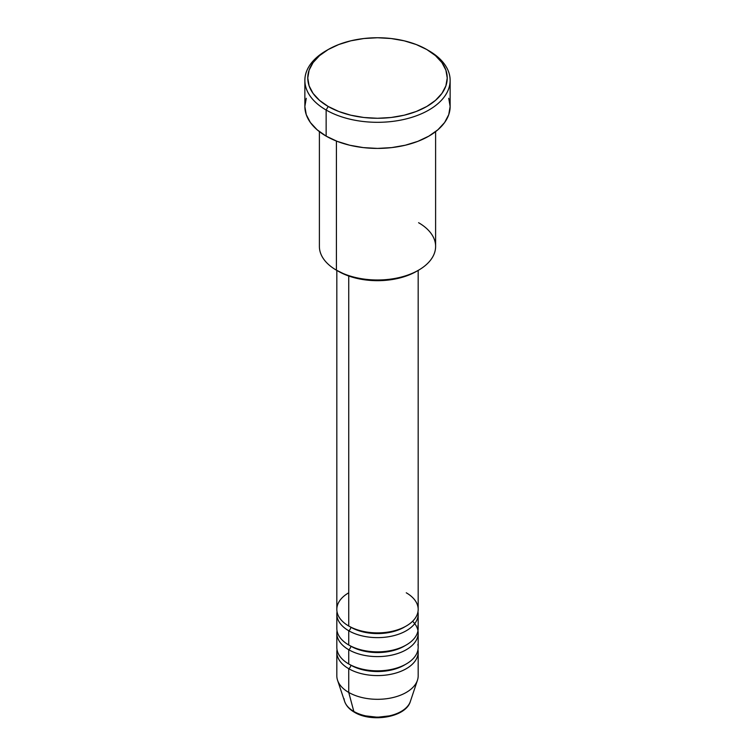 <?xml version="1.0" encoding="UTF-8"?>
<svg xmlns="http://www.w3.org/2000/svg" width="755" height="755" viewBox="0 0 755 755"><rect width="100%" height="100%" fill="white"/><g stroke="black" fill="none" stroke-linecap="round" stroke-linejoin="round"><path stroke-width="1.13" d="M409.436 703.575A33.465 19.319 180 0 1 353.831 711.455A2.907 1.68 120 0 0 354.369 712.21A2.907 1.68 -60 0 1 353.831 711.455A33.465 19.319 0 0 0 387.306 716.269A33.465 19.319 0 0 0 410.361 701.452C405.897 717.335 371.715 722.95 354.369 712.21C349.433 709.37 346.186 705.783 344.639 701.452A33.465 19.319 0 0 0 353.831 711.455L348.734 692.429L353.831 711.455A33.465 19.319 180 0 1 344.072 698.724M348.734 592.798A40.676 23.48 0 0 0 348.734 626.008A40.676 23.48 0 0 0 393.062 631.095A40.676 23.48 0 0 0 418.176 609.398L418.176 270.403M336.824 614.145L336.824 628.377A40.676 23.48 0 0 0 348.734 644.987L348.734 630.755A2.907 1.68 120 0 0 350.792 627.197A2.907 1.68 -60 0 1 348.734 630.755L348.734 644.987A40.676 23.48 0 0 0 393.062 650.074A40.676 23.48 0 0 0 418.176 628.377L418.176 614.145A40.676 23.48 180 0 1 393.062 635.842A40.676 23.48 180 0 1 348.734 630.755A40.676 23.48 180 0 1 336.824 614.145A40.676 23.48 180 0 1 337.032 611.776M336.824 633.124L336.824 647.356A40.676 23.48 0 0 0 348.734 663.966L348.734 649.734A2.907 1.68 120 0 0 350.792 646.167A2.907 1.68 -60 0 1 348.734 649.734L348.734 663.966A40.676 23.48 0 0 0 393.062 669.053A40.676 23.48 0 0 0 418.176 647.356L418.176 633.124A40.676 23.48 180 0 1 393.062 654.821A40.676 23.48 180 0 1 348.734 649.734A40.676 23.48 180 0 1 336.824 633.124A40.676 23.48 180 0 1 337.032 630.755M410.361 701.452L417.44 680.274A40.676 23.48 180 0 1 389.42 698.281A40.676 23.48 180 0 1 348.734 692.429L348.734 668.703A2.907 1.68 120 0 0 350.792 665.146A2.907 1.68 -60 0 1 348.734 668.703L348.734 692.429A40.676 23.48 0 0 0 393.062 697.526A40.676 23.48 0 0 0 418.176 675.829L418.176 652.103A40.676 23.48 180 0 1 393.062 673.8A40.676 23.48 180 0 1 348.734 668.703A40.676 23.48 180 0 1 336.824 652.103A40.676 23.48 180 0 1 337.032 649.734M418.591 222.716A58.107 33.55 180 0 1 418.591 270.167A58.107 33.55 180 0 1 336.409 270.167L338.466 271.347A55.2 31.87 0 0 0 416.534 271.347L408.172 275.311L398.621 278.255L388.268 280.077L377.5 280.681L366.732 280.077L356.379 278.255L346.828 275.311L336.409 270.167A58.107 33.55 0 0 0 399.735 277.434A58.107 33.55 0 0 0 435.607 246.441L435.607 131.634M328.189 49.537L326.141 50.727A72.64 41.94 0 0 0 326.141 110.032L328.189 106.474A69.734 40.26 180 0 1 328.189 49.537A69.734 40.26 180 0 1 426.811 49.537L416.241 44.536L404.189 40.817L391.099 38.524L377.5 37.75L363.901 38.524L350.811 40.817L338.759 44.536L328.189 49.537L319.525 55.643L313.08 62.599L309.106 70.158L307.766 78.01L309.106 85.862L313.08 93.412L319.525 100.377L328.189 106.474L338.759 111.485L350.811 115.204L363.901 117.497L377.5 118.271L391.099 117.497L404.189 115.204L416.241 111.485L426.811 106.474L435.475 100.377L441.92 93.412L445.894 85.862L447.234 78.01L445.894 70.158L441.92 62.599L435.475 55.643L426.811 49.537A69.734 40.26 180 0 1 426.811 106.474A69.734 40.26 180 0 1 328.189 106.474L326.141 110.032A72.64 41.94 0 0 0 428.859 110.032A72.64 41.94 0 0 0 428.859 50.727L428.859 50.727A72.64 41.94 180 0 1 450.14 80.379A72.64 41.94 180 0 1 405.293 119.12A72.64 41.94 180 0 1 326.141 110.032L326.141 136.126A72.64 41.94 0 0 0 405.293 145.224A72.64 41.94 0 0 0 450.14 106.474L448.744 114.656L444.61 122.527L437.891 129.775L428.859 136.126L417.855 141.345L405.293 145.224L391.675 147.602L377.5 148.414L363.325 147.602L349.707 145.224L337.145 141.345L326.141 136.126L326.141 110.032A72.64 41.94 180 0 1 304.86 80.379A72.64 41.94 180 0 1 327.189 50.132M348.734 630.755A40.676 23.48 180 0 0 394.95 635.361A40.676 23.48 180 0 0 417.968 611.776A40.676 23.48 180 0 1 418.176 614.145M348.734 276.019L348.734 626.008L348.734 276.019M336.409 141.053L336.409 270.167L336.409 141.053M348.734 668.703A40.676 23.48 180 0 0 394.95 673.318A40.676 23.48 180 0 0 417.968 649.734A40.676 23.48 180 0 1 418.176 652.103M417.968 630.755A40.676 23.48 180 0 1 418.176 633.124M336.824 652.103L336.824 675.829A40.676 23.48 0 0 0 348.734 692.429A40.676 23.48 180 0 1 337.56 680.274L344.639 701.452M365.769 715.9L377.5 717.25L389.231 715.9M304.86 80.379L304.86 106.474A72.64 41.94 0 0 0 326.141 136.126L317.109 129.775L310.39 122.527L306.256 114.656L304.86 106.474L306.256 98.292M448.744 98.292L450.14 106.474L450.14 80.379M319.393 131.634L319.393 246.441A58.107 33.55 0 0 0 336.409 270.167L336.409 270.167M336.824 270.403L336.824 609.398A40.676 23.48 0 0 0 348.734 626.008A40.676 23.48 0 0 0 406.266 626.008A40.676 23.48 0 0 0 406.266 592.798M405.199 664.56A37.769 21.81 180 0 1 350.792 665.146A37.769 21.81 0 0 0 400.924 666.835M348.734 663.966A40.676 23.48 0 0 0 395.318 668.468A40.676 23.48 0 0 0 417.874 644.515M412.607 621.261A40.676 23.48 180 0 1 402.358 651.716A40.676 23.48 180 0 1 348.734 649.734M405.199 645.582A37.769 21.81 180 0 1 350.792 646.167A37.769 21.81 0 0 0 400.924 647.856M348.734 644.987A40.676 23.48 0 0 0 395.318 649.489A40.676 23.48 0 0 0 417.874 625.536M405.199 626.603A37.769 21.81 180 0 1 350.792 627.197A37.769 21.81 0 0 0 400.924 628.877M418.591 270.167L416.534 271.347"/></g></svg>
